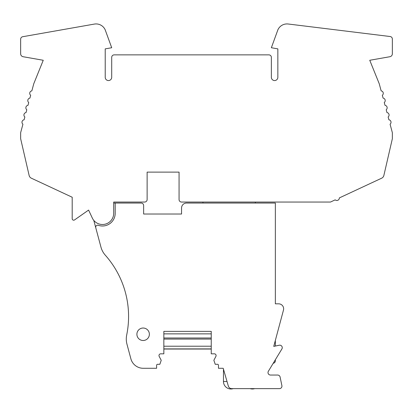 <?xml version="1.0" encoding="UTF-8"?>
<svg xmlns="http://www.w3.org/2000/svg" width="413" height="413" viewBox="0 0 413 413"><rect width="100%" height="100%" fill="white"/><g stroke="black" fill="none" stroke-linecap="round" stroke-linejoin="round"><path stroke-width="0.62" d="M136.151 202.05L113.699 202.05L113.699 203.046L141.143 203.046A2.493 2.493 0 0 1 143.636 205.54L143.636 214.022L181.555 214.022L181.555 208.033A4.987 4.987 0 0 1 186.542 203.046L275.352 203.046L275.352 303.829L278.646 303.829A4.987 4.987 0 0 1 283.468 310.111L273.747 346.393L279.245 345.227A2.493 2.493 0 0 1 281.898 348.959L268.367 371.256A2.493 2.493 0 0 0 270.5 375.045L277.655 375.045A2.493 2.493 0 0 1 280.097 377.028L281.888 385.628A2.493 2.493 0 0 1 279.446 388.633L231.714 388.633A3.51 3.51 0 0 1 228.343 386.093L223.211 368.288L218.472 368.288L218.472 365.293A0.996 0.996 0 0 0 217.475 364.297L215.235 364.297L213.862 360.306L215.906 356.373A1.745 1.745 0 0 0 214.357 353.822L211.239 353.822L211.239 331.371L163.842 331.371L163.842 353.822L160.724 353.822A1.745 1.745 0 0 0 159.175 356.373L161.225 360.306L159.846 364.297L157.606 364.297A0.996 0.996 0 0 0 156.61 365.293L156.61 368.288L143.27 368.288L151.117 368.288M93.792 220.392L100.953 247.113A19.958 19.958 0 0 0 105.305 255.198A92.3 92.3 0 0 1 126.693 335.02A92.3 92.3 0 0 0 105.305 255.198M115.196 203.046L115.196 213.273A12.72 12.72 0 0 1 98.33 225.302A1.998 1.998 0 0 0 95.754 227.708M143.135 340.498A6.236 6.236 0 0 0 149.372 334.262A6.236 6.236 0 0 0 143.135 328.025A6.236 6.236 0 0 0 136.899 334.262A6.236 6.236 0 0 0 143.135 340.498M126.693 335.02A19.958 19.958 0 0 0 126.967 344.194L130.875 358.778A12.834 12.834 0 0 0 143.27 368.288M126.967 344.194L130.875 358.778M96.632 230.986L100.953 247.113M255.342 202.05L255.342 203.046M202.953 203.046L202.953 202.05M273.21 363.275A2.493 2.493 0 0 0 275.352 360.807L275.352 359.744M275.352 346.053L275.352 340.395M88.594 210.078L74.546 219.928L88.594 210.078L92.3 218.018L88.625 210.14M74.546 219.928A1.497 1.497 0 0 1 72.192 218.704L72.192 197.233L31.331 178.184A3.991 3.991 0 0 1 29.132 175.463L20.65 138.727L20.65 132.676L22.921 124.21A2.493 2.493 0 0 1 24.104 119.791L24.857 116.977A2.493 2.493 0 0 1 26.04 112.563L26.793 109.75A2.493 2.493 0 0 1 27.976 105.33L28.729 102.522A2.493 2.493 0 0 1 29.917 98.103L30.665 95.295A2.493 2.493 0 0 1 31.853 90.875L33.758 83.762L43.246 60.272L23.123 56.726A2.994 2.994 0 0 1 20.65 53.778L20.65 39.173A2.493 2.493 0 0 1 22.71 36.716L94.35 24.083A9.979 9.979 0 0 1 105.186 29.824L111.706 47.732L105.217 48.879L105.217 77.319A3.242 3.242 0 0 0 108.459 80.561A3.242 3.242 0 0 0 111.706 77.319L111.706 57.361A2.493 2.493 0 0 1 114.2 54.867L268.868 54.867A2.493 2.493 0 0 1 271.362 57.361L271.362 77.319A3.242 3.242 0 0 0 274.604 80.561A3.242 3.242 0 0 0 277.846 77.319L277.846 48.879L271.362 47.732L277.882 29.824A9.979 9.979 0 0 1 288.197 24.006L390.161 36.525A2.493 2.493 0 0 1 392.35 39.003L392.35 53.778A2.994 2.994 0 0 1 389.877 56.726L369.754 60.272L379.242 83.762L381.147 90.875A2.493 2.493 0 0 1 382.335 95.295L383.083 98.103A2.493 2.493 0 0 1 384.271 102.522L385.024 105.33A2.493 2.493 0 0 1 386.207 109.75L386.96 112.563A2.493 2.493 0 0 1 388.143 116.977L388.896 119.791A2.493 2.493 0 0 1 390.079 124.21L392.35 132.676L392.35 138.727L383.868 175.463A3.991 3.991 0 0 1 381.669 178.184L339.341 197.92A2.493 2.493 0 0 1 335.196 199.851L330.483 202.05L181.555 202.05A2.493 2.493 0 0 1 179.061 199.551L179.061 172.113L147.126 172.113L147.126 199.551A2.493 2.493 0 0 1 144.633 202.05L113.699 202.05L113.699 213.273A11.223 11.223 0 0 1 92.3 218.018M227.021 381.509L223.464 381.509L223.464 369.165M254.697 388.633L252.4 388.994A7.486 7.486 0 0 0 254.697 388.633M233.242 388.633L230.95 388.994A7.486 7.486 0 0 0 233.242 388.633M163.842 333.864L211.239 333.864M163.842 338.004L211.239 338.004M163.842 339.088L211.239 339.088M163.842 346.213L211.239 346.213M163.842 348.892L211.239 348.892M163.842 349.037L211.239 349.037M250.108 388.633A7.486 7.486 0 0 0 252.4 388.994M223.464 381.509A7.486 7.486 0 0 0 230.95 388.994"/></g></svg>
